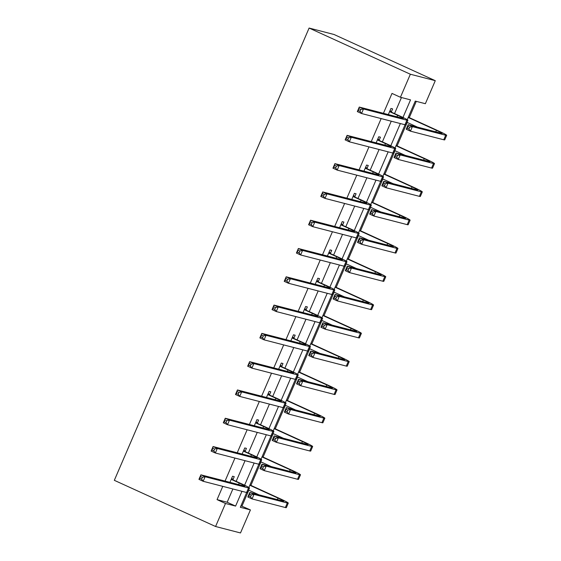<?xml version="1.0" encoding="UTF-8"?>
<svg xmlns="http://www.w3.org/2000/svg" width="561" height="561" viewBox="0 0 561 561"><rect width="100%" height="100%" fill="white"/><g stroke="black" fill="none" stroke-linecap="round" stroke-linejoin="round"><path stroke-width="0.84" d="M240.964 505.805L250.423 509.921L240.501 532.95L215.578 526.506L114.325 480.321L309.104 28.05L334.033 34.494L435.28 80.679L425.364 103.708L415.259 101.099L407.237 119.717M241.987 506.071L248.818 490.202M250.893 485.391L261.005 461.913M263.074 457.096L273.186 433.618M275.262 428.807L285.374 405.33M287.442 400.519L297.554 377.041M299.623 372.231L309.735 348.753M311.811 343.942L321.923 320.464M323.992 315.654L334.104 292.176M336.179 287.358L346.284 263.88M348.36 259.07L358.472 235.592M360.541 230.781L370.653 207.304M372.728 202.493L382.84 179.015M384.909 174.205L395.021 150.727M397.097 145.916L407.202 122.438M409.278 117.621L416.283 101.359M402.973 117.459L410.54 99.879L400.435 97.263L391.999 93.421L383.436 113.308M381.157 118.588L371.249 141.596M368.977 146.884L359.068 169.885M356.789 175.172L346.88 198.173M344.608 203.461L334.7 226.462M332.428 231.749L322.519 254.757M320.24 260.038L310.331 283.046M308.059 288.326L298.15 311.334M295.871 316.621L285.97 339.622M283.691 344.91L273.782 367.911M271.51 373.198L261.601 396.206M259.322 401.487L249.414 424.495M247.142 429.775L237.233 452.783M234.954 458.064L225.052 481.072M222.773 486.359L217.058 499.627L227.163 502.242L232.878 488.968M236.167 481.338L245.066 460.679M248.348 453.043L257.247 432.391M260.535 424.754L269.427 404.102M272.716 396.466L281.615 375.807M284.897 368.177L293.796 347.518M297.085 339.889L305.983 319.23M309.265 311.6L318.164 290.942M321.453 283.305L330.345 262.653M333.634 255.017L342.533 234.358M345.814 226.728L354.713 206.069M358.002 198.44L366.894 177.781M370.183 170.151L379.082 149.492M382.371 141.863L391.262 121.204M394.551 113.567L401.459 97.53M391.368 111.842L392.63 108.897L390.947 108.462L388.317 114.57M379.18 140.131L380.449 137.186L378.766 136.751L376.136 142.859M366.999 168.419L368.268 165.474L366.578 165.039L363.949 171.147M354.811 196.708L356.081 193.769L354.398 193.335L351.768 199.435M342.631 225.003L343.9 222.058L342.217 221.623L339.587 227.731M330.45 253.292L331.712 250.346L330.029 249.911L327.4 256.019M318.262 281.58L319.532 278.635L317.849 278.2L315.219 284.308M306.082 309.868L307.351 306.923L305.661 306.488L303.031 312.596M293.901 338.157L295.163 335.212L293.48 334.777L290.85 340.885M281.713 366.445L282.982 363.507L281.299 363.072L278.67 369.173M269.532 394.741L270.802 391.795L269.112 391.361L266.482 397.469M257.345 423.029L258.614 420.084L256.931 419.649L254.301 425.757M245.164 451.317L246.433 448.372L244.75 447.937L242.121 454.045M232.983 479.606L234.246 476.661L232.563 476.226L229.933 482.334M215.578 526.506L225.494 503.476L235.599 506.085L241.966 491.317M217.058 499.627L225.494 503.476M400.435 97.263L410.357 74.234L309.104 28.05M246.679 492.537L240.318 507.305L250.423 509.921M405.063 124.766L395.056 148.013M392.882 153.062L382.868 176.301M380.695 181.35L370.688 204.59M368.514 209.639L358.507 232.878M356.333 237.927L346.319 261.167M344.145 266.216L334.139 289.455M331.965 294.504L321.951 317.75M319.777 322.799L309.77 346.039M307.596 351.088L297.589 374.327M295.416 379.376L285.402 402.616M283.228 407.665L273.221 430.904M271.047 435.953L261.04 459.193M258.859 464.242L248.853 487.488M435.28 80.679L410.357 74.234M244.589 485.223L254.147 463.028M256.77 456.935L266.328 434.733M268.95 428.646L278.515 406.445M281.138 400.358L290.696 378.156M293.319 372.069L302.877 349.868M305.507 343.774L315.065 321.579M317.687 315.485L327.245 293.291M329.868 287.197L339.433 264.995M342.056 258.909L351.614 236.707M354.236 230.62L363.794 208.419M366.424 202.332L375.982 180.13M378.605 174.036L388.163 151.842M390.786 145.748L400.351 123.553M227.163 502.242L235.599 506.085M390.112 111.877L397.63 115.307A9.888 0.568 -156.7 0 1 403.345 118.35A9.888 0.568 -156.7 0 1 402.7 118.287L359.278 107.067L363.5 108.988L406.921 120.208A14.831 0.856 23.3 0 0 407.889 120.306A14.831 0.856 23.3 0 0 399.313 115.741L389.678 111.408M390.091 110.447L391.795 112.312M360.772 109.542L363.5 108.988L361.543 113.518L357.329 111.597L359.278 107.067L358.304 110.587L359.987 111.359L360.772 109.542L359.082 108.778M359.987 111.359L361.543 113.518L404.965 124.745A14.831 0.856 23.3 0 0 405.933 124.837L407.889 120.306M357.329 111.597L358.304 110.587M409.663 127.186L407.973 126.414L407.195 128.231L408.885 129.002L409.663 127.186L412.391 126.632L410.435 131.162L406.22 129.24L408.17 124.703L412.391 126.632L445.707 135.236A14.831 0.856 23.3 0 0 446.675 135.334A14.831 0.856 23.3 0 0 438.099 130.769L408.331 117.193M408.205 117.466L436.416 130.334A9.888 0.568 -156.7 0 1 442.131 133.378A9.888 0.568 -156.7 0 1 441.486 133.315L408.17 124.703L407.973 126.414M407.005 122.347L417.419 127.095M408.885 129.002L410.435 131.162L443.751 139.773A14.831 0.856 23.3 0 0 444.719 139.864L446.675 135.334M406.22 129.24L407.195 128.231M377.925 140.166L385.449 143.595A9.888 0.568 -156.7 0 1 391.164 146.638A9.888 0.568 -156.7 0 1 390.519 146.575L347.098 135.355L351.312 137.277L394.734 148.497A14.831 0.856 23.3 0 0 395.701 148.595A14.831 0.856 23.3 0 0 387.132 144.03L377.497 139.696M377.911 138.735L379.615 140.601M348.584 137.831L351.312 137.277L349.363 141.814L345.141 139.885L347.098 135.355L346.116 138.876L347.806 139.647L348.584 137.831L346.901 137.066M347.806 139.647L349.363 141.814L392.784 153.034A14.831 0.856 23.3 0 0 393.752 153.125L395.701 148.595M345.141 139.885L346.116 138.876M365.744 168.454L373.261 171.89A9.888 0.568 -156.7 0 1 378.977 174.927A9.888 0.568 -156.7 0 1 378.331 174.864L334.91 163.644L339.132 165.565L382.553 176.792A14.831 0.856 23.3 0 0 383.521 176.883A14.831 0.856 23.3 0 0 374.951 172.325L365.316 167.984M365.723 167.031L367.427 168.889M336.404 166.126L339.132 165.565L337.182 170.102L332.961 168.174L334.91 163.644L333.935 167.164L335.625 167.935L336.404 166.126L334.714 165.355M335.625 167.935L337.182 170.102L380.596 181.322A14.831 0.856 23.3 0 0 381.564 181.42L383.521 176.883M332.961 168.174L333.935 167.164M397.483 155.474L395.793 154.703L395.014 156.519L396.697 157.29L397.483 155.474L400.203 154.92L398.254 159.45L394.032 157.529L395.989 152.992L400.203 154.92L433.52 163.531A14.831 0.856 23.3 0 0 434.487 163.623A14.831 0.856 23.3 0 0 425.918 159.065L396.143 145.481M396.024 145.755L424.235 158.63A9.888 0.568 -156.7 0 1 429.95 161.666A9.888 0.568 -156.7 0 1 429.305 161.603L395.989 152.992L395.793 154.703M394.825 150.636L405.238 155.383M396.697 157.29L398.254 159.45L431.57 168.062A14.831 0.856 23.3 0 0 432.538 168.16L434.487 163.623M394.032 157.529L395.014 156.519M385.295 183.763L383.612 182.998L382.826 184.807L384.516 185.579L385.295 183.763L388.023 183.209L386.073 187.739L381.852 185.817L383.801 181.287L388.023 183.209L421.339 191.82A14.831 0.856 23.3 0 0 422.307 191.911A14.831 0.856 23.3 0 0 413.738 187.353L383.962 173.77M383.843 174.05L412.047 186.918A9.888 0.568 -156.7 0 1 417.763 189.955A9.888 0.568 -156.7 0 1 417.118 189.891L383.801 181.287L383.612 182.998M382.637 178.924L393.051 183.671M384.516 185.579L386.073 187.739L419.383 196.35A14.831 0.856 23.3 0 0 420.35 196.448L422.307 191.911M381.852 185.817L382.826 184.807M353.563 196.75L361.081 200.179A9.888 0.568 -156.7 0 1 366.796 203.215A9.888 0.568 -156.7 0 1 366.151 203.152L322.729 191.932L326.951 193.854L370.365 205.081A14.831 0.856 23.3 0 0 371.333 205.172A14.831 0.856 23.3 0 0 362.764 200.614L353.128 196.273M353.542 195.319L355.246 197.184M324.223 194.415L326.951 193.854L324.994 198.391L320.78 196.469L322.729 191.932L321.755 195.459L323.438 196.224L324.223 194.415L322.533 193.643M323.438 196.224L324.994 198.391L368.416 209.611A14.831 0.856 23.3 0 0 369.383 209.709L371.333 205.172M320.78 196.469L321.755 195.459M341.376 225.038L348.9 228.467A9.888 0.568 -156.7 0 1 354.608 231.504A9.888 0.568 -156.7 0 1 353.963 231.448L310.549 220.221L314.763 222.149L358.184 233.369A14.831 0.856 23.3 0 0 359.152 233.46A14.831 0.856 23.3 0 0 350.583 228.902L340.948 224.561M341.361 223.608L343.059 225.473M312.035 222.703L314.763 222.149L312.814 226.679L308.592 224.758L310.549 220.221L309.567 223.748L311.257 224.519L312.035 222.703L310.352 221.932M311.257 224.519L312.814 226.679L356.235 237.899A14.831 0.856 23.3 0 0 357.203 237.997L359.152 233.46M308.592 224.758L309.567 223.748M329.195 253.327L336.712 256.756A9.888 0.568 -156.7 0 1 342.427 259.799A9.888 0.568 -156.7 0 1 341.782 259.736L298.361 248.509L302.582 250.437L346.004 261.657A14.831 0.856 23.3 0 0 346.971 261.756A14.831 0.856 23.3 0 0 338.395 257.19L328.76 252.857M329.174 251.896L330.878 253.761M299.855 250.991L302.582 250.437L300.626 254.967L296.411 253.046L298.361 248.509L297.386 252.036L299.069 252.808L299.855 250.991L298.164 250.22M299.069 252.808L300.626 254.967L344.047 266.195A14.831 0.856 23.3 0 0 345.015 266.286L346.971 261.756M296.411 253.046L297.386 252.036M373.114 212.051L371.424 211.287L370.646 213.096L372.329 213.867L373.114 212.051L375.842 211.497L373.885 216.034L369.671 214.106L371.62 209.576L375.842 211.497L409.151 220.108A14.831 0.856 23.3 0 0 410.119 220.2A14.831 0.856 23.3 0 0 401.55 215.641L371.775 202.058M371.655 202.339L399.867 215.207A9.888 0.568 -156.7 0 1 405.582 218.243A9.888 0.568 -156.7 0 1 404.937 218.187L371.62 209.576L371.424 211.287M370.456 207.212L380.87 211.967M372.329 213.867L373.885 216.034L407.202 224.638A14.831 0.856 23.3 0 0 408.17 224.737L410.119 220.2M369.671 214.106L370.646 213.096M360.926 240.346L359.243 239.575L358.458 241.384L360.148 242.156L360.926 240.346L363.654 239.785L361.705 244.323L357.483 242.394L359.44 237.864L363.654 239.785L396.971 248.397A14.831 0.856 23.3 0 0 397.938 248.495A14.831 0.856 23.3 0 0 389.369 243.93L359.594 230.347M359.475 230.627L387.686 243.495A9.888 0.568 -156.7 0 1 393.394 246.538A9.888 0.568 -156.7 0 1 392.749 246.475L359.44 237.864L359.243 239.575M358.276 235.501L368.682 240.255M360.148 242.156L361.705 244.323L395.021 252.934A14.831 0.856 23.3 0 0 395.989 253.025L397.938 248.495M357.483 242.394L358.458 241.384M348.746 268.635L347.056 267.863L346.277 269.68L347.967 270.444L348.746 268.635L351.474 268.074L349.517 272.611L345.303 270.69L347.252 266.152L351.474 268.074L384.79 276.685A14.831 0.856 23.3 0 0 385.758 276.783A14.831 0.856 23.3 0 0 377.181 272.218L347.413 258.635M347.294 258.916L375.498 271.783A9.888 0.568 -156.7 0 1 381.214 274.827A9.888 0.568 -156.7 0 1 380.568 274.764L347.252 266.152L347.056 267.863M346.088 263.796L356.501 268.544M347.967 270.444L349.517 272.611L382.833 281.222A14.831 0.856 23.3 0 0 383.801 281.313L385.758 276.783M345.303 270.69L346.277 269.68M317.014 281.615L324.531 285.044A9.888 0.568 -156.7 0 1 330.247 288.088A9.888 0.568 -156.7 0 1 329.602 288.024L286.18 276.804L290.395 278.726L333.816 289.946A14.831 0.856 23.3 0 0 334.784 290.044A14.831 0.856 23.3 0 0 326.214 285.479L316.579 281.145M316.993 280.184L318.697 282.05M287.667 279.28L290.395 278.726L288.445 283.256L284.224 281.334L286.18 276.804L285.198 280.325L286.888 281.096L287.667 279.28L285.984 278.515M286.888 281.096L288.445 283.256L331.867 294.483A14.831 0.856 23.3 0 0 332.834 294.574L334.784 290.044M284.224 281.334L285.198 280.325M336.565 296.923L334.875 296.152L334.097 297.968L335.78 298.74L336.565 296.923L339.293 296.369L337.336 300.899L333.115 298.978L335.071 294.441L339.293 296.369L372.602 304.974A14.831 0.856 23.3 0 0 373.57 305.072A14.831 0.856 23.3 0 0 365.001 300.507L335.226 286.93M335.106 287.204L363.318 300.072A9.888 0.568 -156.7 0 1 369.033 303.115A9.888 0.568 -156.7 0 1 368.388 303.052L335.071 294.441L334.875 296.152M333.907 292.085L344.321 296.832M335.78 298.74L337.336 300.899L370.653 309.511A14.831 0.856 23.3 0 0 371.62 309.602L373.57 305.072M333.115 298.978L334.097 297.968M304.826 309.903L312.344 313.333A9.888 0.568 -156.7 0 1 318.059 316.376A9.888 0.568 -156.7 0 1 317.414 316.313L273.992 305.093L278.214 307.014L321.635 318.234A14.831 0.856 23.3 0 0 322.603 318.332A14.831 0.856 23.3 0 0 314.034 313.767L304.399 309.434M304.812 308.473L306.509 310.338M275.486 307.575L278.214 307.014L276.264 311.551L272.043 309.623L273.992 305.093L273.018 308.613L274.708 309.384L275.486 307.575L273.796 306.804M274.708 309.384L276.264 311.551L319.679 322.771A14.831 0.856 23.3 0 0 320.647 322.863L322.603 318.332M272.043 309.623L273.018 308.613M324.377 325.212L322.694 324.44L321.909 326.257L323.599 327.028L324.377 325.212L327.105 324.658L325.156 329.188L320.934 327.266L322.891 322.729L327.105 324.658L360.421 333.269A14.831 0.856 23.3 0 0 361.389 333.36A14.831 0.856 23.3 0 0 352.82 328.802L323.045 315.219M322.926 315.499L351.13 328.367A9.888 0.568 -156.7 0 1 356.845 331.404A9.888 0.568 -156.7 0 1 356.2 331.341L322.891 322.729L322.694 324.44M321.719 320.373L332.133 325.121M323.599 327.028L325.156 329.188L358.465 337.799A14.831 0.856 23.3 0 0 359.433 337.897L361.389 333.36M320.934 327.266L321.909 326.257M292.646 338.192L300.163 341.628A9.888 0.568 -156.7 0 1 305.878 344.664A9.888 0.568 -156.7 0 1 305.233 344.601L261.812 333.381L266.033 335.303L309.448 346.53A14.831 0.856 23.3 0 0 310.415 346.621A14.831 0.856 23.3 0 0 301.846 342.063L292.211 337.722M292.625 336.768L294.329 338.627M263.305 335.864L266.033 335.303L264.077 339.84L259.862 337.911L261.812 333.381L260.837 336.909L262.52 337.673L263.305 335.864L261.615 335.092M262.52 337.673L264.077 339.84L307.498 351.06A14.831 0.856 23.3 0 0 308.466 351.158L310.415 346.621M259.862 337.911L260.837 336.909M312.197 353.5L310.506 352.736L309.728 354.545L311.411 355.316L312.197 353.5L314.924 352.946L312.968 357.476L308.753 355.555L310.703 351.025L314.924 352.946L348.241 361.557A14.831 0.856 23.3 0 0 349.201 361.649A14.831 0.856 23.3 0 0 340.632 357.091L310.857 343.507M310.738 343.788L338.949 356.656A9.888 0.568 -156.7 0 1 344.664 359.692A9.888 0.568 -156.7 0 1 344.019 359.629L310.703 351.025L310.506 352.736M309.539 348.661L319.952 353.409M311.411 355.316L312.968 357.476L346.284 366.088A14.831 0.856 23.3 0 0 347.252 366.186L349.201 361.649M308.753 355.555L309.728 354.545M280.458 366.487L287.982 369.916A9.888 0.568 -156.7 0 1 293.691 372.953A9.888 0.568 -156.7 0 1 293.045 372.89L249.631 361.67L253.845 363.598L297.267 374.818A14.831 0.856 23.3 0 0 298.235 374.909A14.831 0.856 23.3 0 0 289.665 370.351L280.03 366.01M280.444 365.057L282.148 366.922M251.118 364.152L253.845 363.598L251.896 368.128L247.674 366.207L249.631 361.67L248.649 365.197L250.339 365.961L251.118 364.152L249.435 363.381M250.339 365.961L251.896 368.128L295.317 379.348A14.831 0.856 23.3 0 0 296.285 379.446L298.235 374.909M247.674 366.207L248.649 365.197M300.009 381.789L298.326 381.024L297.54 382.833L299.23 383.605L300.009 381.789L302.737 381.235L300.787 385.772L296.566 383.843L298.522 379.313L302.737 381.235L336.053 389.846A14.831 0.856 23.3 0 0 337.021 389.937A14.831 0.856 23.3 0 0 328.451 385.379L298.676 371.796M298.557 372.076L326.768 384.944A9.888 0.568 -156.7 0 1 332.477 387.988A9.888 0.568 -156.7 0 1 331.839 387.924L298.522 379.313L298.326 381.024M297.358 376.95L307.772 381.704M299.23 383.605L300.787 385.772L334.104 394.383A14.831 0.856 23.3 0 0 335.071 394.474L337.021 389.937M296.566 383.843L297.54 382.833M268.277 394.776L275.795 398.205A9.888 0.568 -156.7 0 1 281.51 401.248A9.888 0.568 -156.7 0 1 280.865 401.185L237.443 389.958L241.665 391.887L285.086 403.107A14.831 0.856 23.3 0 0 286.054 403.198A14.831 0.856 23.3 0 0 277.478 398.64L267.849 394.299M268.256 393.345L269.96 395.21M238.937 392.441L241.665 391.887L239.708 396.417L235.494 394.495L237.443 389.958L236.469 393.485L238.159 394.257L238.937 392.441L237.247 391.669M238.159 394.257L239.708 396.417L283.13 407.644A14.831 0.856 23.3 0 0 284.097 407.735L286.054 403.198M235.494 394.495L236.469 393.485M287.828 410.084L286.138 409.313L285.36 411.122L287.05 411.893L287.828 410.084L290.556 409.523L288.606 414.06L284.385 412.132L286.334 407.602L290.556 409.523L323.872 418.134A14.831 0.856 23.3 0 0 324.84 418.233A14.831 0.856 23.3 0 0 316.264 413.667L286.496 400.084M286.376 400.365L314.581 413.233A9.888 0.568 -156.7 0 1 320.296 416.276A9.888 0.568 -156.7 0 1 319.651 416.213L286.334 407.602L286.138 409.313M285.17 405.238L295.584 409.993M287.05 411.893L288.606 414.06L321.916 422.671A14.831 0.856 23.3 0 0 322.884 422.763L324.84 418.233M284.385 412.132L285.36 411.122M256.096 423.064L263.614 426.493A9.888 0.568 -156.7 0 1 269.329 429.537A9.888 0.568 -156.7 0 1 268.684 429.474L225.263 418.247L229.477 420.175L272.898 431.395A14.831 0.856 23.3 0 0 273.866 431.493A14.831 0.856 23.3 0 0 265.297 426.928L255.662 422.594M256.075 421.634L257.78 423.499M226.756 420.729L229.477 420.175L227.528 424.705L223.306 422.784L225.263 418.247L224.288 421.774L225.971 422.545L226.756 420.729L225.066 419.958M225.971 422.545L227.528 424.705L270.949 435.932A14.831 0.856 23.3 0 0 271.917 436.023L273.866 431.493M223.306 422.784L224.288 421.774M275.647 438.372L273.957 437.601L273.179 439.417L274.862 440.182L275.647 438.372L278.375 437.811L276.419 442.349L272.204 440.427L274.154 435.89L278.375 437.811L311.685 446.423A14.831 0.856 23.3 0 0 312.652 446.521A14.831 0.856 23.3 0 0 304.083 441.956L274.308 428.38M274.189 428.653L302.4 441.521A9.888 0.568 -156.7 0 1 308.115 444.564A9.888 0.568 -156.7 0 1 307.47 444.501L274.154 435.89L273.957 437.601M272.99 433.534L283.403 438.281M274.862 440.182L276.419 442.349L309.735 450.96A14.831 0.856 23.3 0 0 310.703 451.051L312.652 446.521M272.204 440.427L273.179 439.417M243.909 451.353L251.433 454.782A9.888 0.568 -156.7 0 1 257.141 457.825A9.888 0.568 -156.7 0 1 256.496 457.762L213.075 446.542L217.296 448.463L260.718 459.683A14.831 0.856 23.3 0 0 261.685 459.782A14.831 0.856 23.3 0 0 253.116 455.216L243.481 450.883M243.895 449.922L245.592 451.787M214.568 449.017L217.296 448.463L215.347 453L211.125 451.072L213.075 446.542L212.1 450.062L213.79 450.834L214.568 449.017L212.885 448.253M213.79 450.834L215.347 453L258.768 464.22A14.831 0.856 23.3 0 0 259.729 464.312L261.685 459.782M211.125 451.072L212.1 450.062M263.46 466.661L261.777 465.889L260.991 467.706L262.681 468.477L263.46 466.661L266.187 466.107L264.238 470.637L260.016 468.716L261.973 464.178L266.187 466.107L299.504 474.718A14.831 0.856 23.3 0 0 300.472 474.809A14.831 0.856 23.3 0 0 291.902 470.244L262.127 456.668M262.008 456.942L290.219 469.809A9.888 0.568 -156.7 0 1 295.928 472.853A9.888 0.568 -156.7 0 1 295.282 472.79L261.973 464.178L261.777 465.889M260.809 461.822L271.215 466.57M262.681 468.477L264.238 470.637L297.554 479.248A14.831 0.856 23.3 0 0 298.515 479.339L300.472 474.809M260.016 468.716L260.991 467.706M231.728 479.641L239.245 483.07A9.888 0.568 -156.7 0 1 244.961 486.114A9.888 0.568 -156.7 0 1 244.315 486.05L200.894 474.83L205.116 476.752L248.537 487.979A14.831 0.856 23.3 0 0 249.498 488.07A14.831 0.856 23.3 0 0 240.928 483.505L231.293 479.171M231.707 478.21L233.411 480.076M202.388 477.313L205.116 476.752L203.159 481.289L198.945 479.36L200.894 474.83L199.919 478.351L201.602 479.122L202.388 477.313L200.698 476.541M201.602 479.122L203.159 481.289L246.581 492.509A14.831 0.856 23.3 0 0 247.548 492.6L249.498 488.07M198.945 479.36L199.919 478.351M251.279 494.949L249.589 494.178L248.811 495.994L250.501 496.766L251.279 494.949L254.007 494.395L252.05 498.925L247.836 497.004L249.785 492.467L254.007 494.395L287.323 503.007A14.831 0.856 23.3 0 0 288.291 503.098A14.831 0.856 23.3 0 0 279.715 498.54L249.947 484.956M249.82 485.237L278.032 498.105A9.888 0.568 -156.7 0 1 283.747 501.141A9.888 0.568 -156.7 0 1 283.102 501.078L249.785 492.467L249.589 494.178M248.621 490.111L259.035 494.858M250.501 496.766L252.05 498.925L285.367 507.537A14.831 0.856 23.3 0 0 286.334 507.635L288.291 503.098M247.836 497.004L248.811 495.994M397.63 115.307L396.985 116.807M406.921 120.208L404.965 124.745M436.416 130.334L435.771 131.835M445.707 135.236L443.751 139.773M385.449 143.595L384.804 145.096M394.734 148.497L392.784 153.034M373.261 171.89L372.616 173.391M382.553 176.792L380.596 181.322M424.235 158.63L423.59 160.13M433.52 163.531L431.57 168.062M412.047 186.918L411.402 188.419M421.339 191.82L419.383 196.35M361.081 200.179L360.435 201.68M370.365 205.081L368.416 209.611M348.9 228.467L348.248 229.968M358.184 233.369L356.235 237.899M336.712 256.756L336.067 258.256M346.004 261.657L344.047 266.195M399.867 215.207L399.222 216.707M409.151 220.108L407.202 224.638M387.686 243.495L387.034 244.996M396.971 248.397L395.021 252.934M375.498 271.783L374.853 273.284M384.79 276.685L382.833 281.222M324.531 285.044L323.886 286.545M333.816 289.946L331.867 294.483M363.318 300.072L362.672 301.573M372.602 304.974L370.653 309.511M312.344 313.333L311.699 314.833M321.635 318.234L319.679 322.771M351.13 328.367L350.485 329.868M360.421 333.269L358.465 337.799M300.163 341.628L299.518 343.129M309.448 346.53L307.498 351.06M338.949 356.656L338.304 358.156M348.241 361.557L346.284 366.088M287.982 369.916L287.33 371.417M297.267 374.818L295.317 379.348M326.768 384.944L326.123 386.445M336.053 389.846L334.104 394.383M275.795 398.205L275.149 399.705M285.086 403.107L283.13 407.644M314.581 413.233L313.936 414.733M323.872 418.134L321.916 422.671M263.614 426.493L262.969 427.994M272.898 431.395L270.949 435.932M302.4 441.521L301.755 443.022M311.685 446.423L309.735 450.96M251.433 454.782L250.781 456.282M260.718 459.683L258.768 464.22M290.219 469.809L289.567 471.31M299.504 474.718L297.554 479.248M239.245 483.07L238.6 484.571M248.537 487.979L246.581 492.509M278.032 498.105L277.386 499.606M287.323 503.007L285.367 507.537"/></g></svg>
